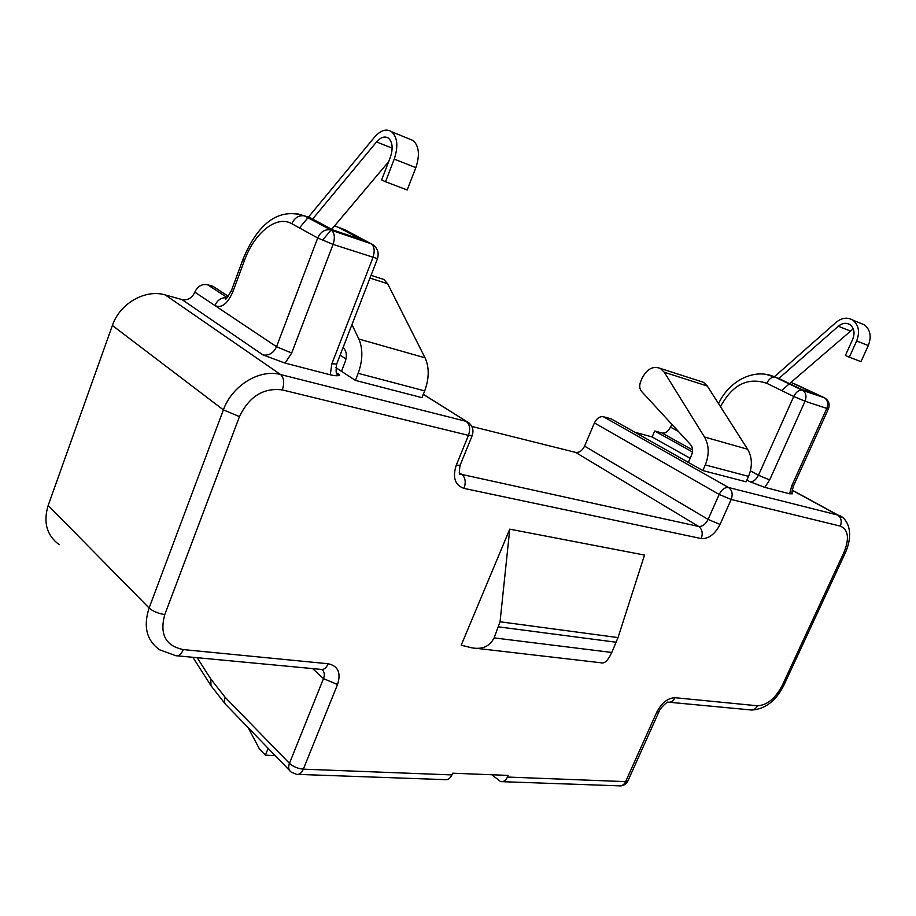 <?xml version="1.0" encoding="UTF-8"?>
<svg xmlns="http://www.w3.org/2000/svg" width="916" height="916" viewBox="0 0 916 916"><rect width="100%" height="100%" fill="white"/><g stroke="black" fill="none" stroke-linecap="round" stroke-linejoin="round"><path stroke-width="1.37" d="M334.558 225.897L344.542 229.584L371.278 243.816C374.449 246.633 374.988 251.236 372.915 257.636L331.89 363.732L330.241 374.804C335.886 376.029 339.046 376.075 339.721 374.93L336.699 373.304M330.241 374.804L285.094 363.102L291.677 353.049L333.069 244.4L377.495 258.656C379.339 252.14 377.266 247.194 371.278 243.816L331.546 230.317L305.097 216.061L310.581 217.939L333.069 230.019L361.935 239.843L339.264 227.775M671.989 424.474L670.466 427.074C668.211 431.47 665.405 433.463 662.05 433.028L654.7 430.989L692.473 451.977M750.444 470.858L758.471 475.244C756.043 479.892 753.158 482.034 749.803 481.69L764.791 487.358L769.669 479.927L805.061 401.208L793.748 396.479C796.118 391.911 798.901 389.804 802.118 390.147L775.039 377.117C771.822 376.751 769.051 378.812 766.738 383.3L793.748 396.479L758.471 475.244L769.669 479.927M791 382.35L817.427 394.819L801.615 389.437L778.291 378.228L766.303 374.426M794.149 383.655L824.079 397.601L802.737 390.422C806.023 392.85 806.801 396.445 805.061 401.208L826.805 408.433L791.768 485.789L789.626 493.793L792.477 493.781L792.1 492.694M789.626 493.793L764.791 487.358M748.555 476.366C752.586 466.381 752.276 457.347 747.616 449.241L704.496 437.024C709.133 445.336 709.408 454.634 705.286 464.939L748.555 476.366L746.128 481.805L702.812 470.561L611.247 418.91L603.381 416.723C599.751 416.242 596.763 418.303 594.427 422.917L719.163 494.445L708.079 519.418C705.503 524.376 702.366 526.711 698.656 526.448L461.87 474.454C465.374 477.557 466.107 482.205 464.046 488.4L701.221 538.562C708.64 539.032 714.915 534.326 720.056 524.433L731.186 499.472L840.327 526.116C848.331 529.643 849.567 538.356 844.025 552.245L782.253 685.454C775.291 698.553 767.001 705.32 757.395 705.767L675.046 697.706C667.798 697.981 661.707 702.812 656.761 712.201L625.628 781.623L507.418 777.054C505.746 780.547 503.479 782.069 500.617 781.623L491.903 774.764M298.204 774.398L445.05 779.642C447.901 780.1 450.18 778.531 451.886 774.913L452.607 773.207L508.14 775.405L507.418 777.054M461.206 645.207L509.765 529.162L644.52 555.073L618.025 637.593L500.056 621.781L494.102 637.891C489.694 646.49 482.16 649.776 471.488 647.761L461.206 645.207M477.522 648.459L601.114 662.795C604.446 663.917 608.006 660.47 611.796 652.455L618.025 637.593M509.765 529.162L500.056 621.781M248.144 727.648L259.411 748.933L265.4 755.173L268.136 748.315M275.201 755.62L265.4 755.173M228.359 296.315L212.981 286.307L207.577 284.739C201.864 283.754 197.616 286.227 194.833 292.147C192.074 298.055 187.803 300.54 182.009 299.589L165.281 294.941C145.438 288.838 119.756 303.391 112.382 325.466L48.182 505.449C43.063 522.383 46.762 535.471 59.265 544.711M351.973 324.573L358.866 339.046C363.045 348.939 362.816 360.366 358.167 373.316L355.408 380.392L335.76 367.579M355.408 380.392L421.978 397.67L424.692 390.88C429.249 378.434 429.375 367.408 425.047 357.801L387.64 283.731L383.896 279.472L380.541 278.395M699.95 381.171L703.373 382.27L707.312 386.037L747.616 449.241M704.496 437.024L664.318 372.274L660.379 368.438C653.028 365.644 646.925 368.908 642.093 378.239L640.65 381.629C639.185 385.544 639.482 388.796 641.532 391.395L690.607 444.684C692.828 447.466 693.16 450.89 691.626 454.943L688.351 462.408M702.812 470.561L705.286 464.939M341.485 371.312L345.126 361.935C346.866 356.862 346.717 352.683 344.668 349.42L343.145 347.359M690.16 458.286L652.123 436.955L654.7 430.989M634.891 432.249L652.123 436.955M342.985 347.782L343.866 348.343M340.111 355.19L345.996 358.957M720.056 524.433L708.079 519.418L584.591 446.115L594.427 422.917M584.591 446.115C582.267 450.706 579.267 452.79 575.58 452.39L698.656 526.448C702.228 529.242 703.087 533.272 701.221 538.562M471.855 426.455L575.58 452.39M182.009 299.589L263.007 354.961L285.094 363.102M774.329 376.797L836.068 322.375C841.793 317.726 847.357 316.97 852.75 320.096C858.761 324.997 860.055 331.958 856.655 340.97L849.304 357.206L845.399 355.442L852.716 339.252C855.097 332.932 854.181 328.054 849.956 324.63C846.189 322.466 842.319 322.993 838.323 326.222L778.852 378.491M789.535 383.632L853.254 328.821M849.304 357.206L860.994 361.625L868.299 345.55C871.677 336.63 870.372 329.726 864.372 324.837L860.204 323.142M781.6 390.548L789.226 383.907M308.383 217.184L374.552 137.114C380.713 130.152 386.449 128.377 391.739 131.79C397.544 137.503 398.368 146.617 394.224 159.121L385.522 181.769L381.64 179.925L390.319 157.357C393.216 148.587 392.632 142.209 388.544 138.213C384.857 135.854 380.873 137.091 376.568 141.934L312.619 219.039M299.486 227.935L308.016 217.63M385.522 181.769L407.173 189.967L415.841 167.628C419.952 155.285 419.093 146.262 413.253 140.572L409.074 138.866M322.455 240.267L331.054 230.053M331.707 229.286L388.647 161.685M331.89 363.732L336.664 364.099L377.495 258.656M291.838 223.722C294.597 217.756 298.742 215.123 304.295 215.833L331.546 230.317C334.661 233.156 335.176 237.851 333.069 244.4L317.715 237.977L276.54 346.717L214.894 305.543C221.569 308.486 227.557 303.917 232.847 291.826L244.377 260.705C254.316 232.824 276.609 214.779 291.838 223.722L317.715 237.977C320.543 231.885 324.768 229.172 330.367 229.859L370.911 243.599L373.602 245.19M720.491 406.693C732.331 384.72 747.754 376.923 766.738 383.3M678.367 431.402L670.466 427.074M824.927 398.048L824.457 397.807C827.732 400.212 828.511 403.75 826.805 408.433L828.453 408.799C830.079 404.082 828.751 400.418 824.457 397.807L802.737 390.422L775.039 377.117C754.921 367.522 729.147 380.518 718.556 403.67M791.768 485.789L793.508 485.938L828.453 408.799M792.18 490.255L837.579 515.01L728.529 487.507L603.381 416.723M662.05 433.028L692.576 449.962M746.895 480.076L749.803 481.69M841.941 517.219L837.579 515.01C841.174 517.551 842.09 521.25 840.327 526.116M339.721 374.93L336.39 372.743M451.886 774.913L303.333 769.165L337.535 684.504C341.21 672.871 338.107 665.966 328.214 663.757L183.292 649.581C165.59 645.929 159.418 634.261 164.777 614.567L239.477 416.608C249.198 396.445 263.487 387.56 282.357 389.93L468.454 435.352L456.26 465.248C452.355 477.488 454.943 485.217 464.046 488.4M498.751 626.888L616.262 642.253M611.796 652.455L494.102 637.891M322.066 669.55C324.447 671.68 324.917 674.703 323.485 678.63L289.445 763.36L225.141 697.294L210.772 678.985L211.001 685.74L225.405 704.141M225.141 697.294C223.859 700.992 224.443 703.797 226.893 705.686L289.548 770.448M210.772 678.985L197.158 657.699M227.076 297.78C221.558 297.265 217.504 299.853 214.894 305.543L194.833 292.147M291.677 353.049L276.54 346.717C273.518 353.061 269.006 355.809 263.007 354.961M358.167 373.316L424.692 390.88M425.047 357.801L358.866 339.046M387.64 283.731L369.972 278.075M664.318 372.274L707.312 386.037M226.779 298.043L225.29 298.708C225.325 300.54 227.386 297.769 231.473 290.418L232.847 291.826M227.26 297.597L207.577 284.739M231.473 290.418L242.958 259.4C254.911 230.191 274.376 206.123 304.295 215.833L296.418 213.508M303.333 769.165C301.57 773.115 299.292 774.833 296.498 774.341L291.048 772.005C288.586 770.127 288.048 767.242 289.445 763.36C293.2 766.692 297.826 768.638 303.333 769.165M456.26 465.248L460.107 465.225L472.255 435.478L468.454 435.352C470.538 429.031 469.793 424.371 466.221 421.36L280.605 374.552C283.994 377.747 284.578 382.877 282.357 389.93M165.281 294.941L280.605 374.552C259.812 368.644 232 385.51 223.389 409.876L239.477 416.608M112.382 325.466L223.389 409.876L149.102 608.018C152.938 611.338 158.159 613.525 164.777 614.567M48.182 505.449L149.102 608.018C143.125 626.567 146.629 640.502 159.613 649.799L175.689 655.673C178.7 656.44 181.231 654.402 183.292 649.581M177.532 655.845L320.508 669.344C323.634 670.077 326.199 668.222 328.214 663.757M312.642 668.6L323.485 678.63L337.535 684.504M459.248 472.69L461.87 474.454L459.477 473.32M731.186 499.472L719.163 494.445C721.762 489.465 724.888 487.152 728.529 487.507C732.17 490.197 733.052 494.193 731.186 499.472M844.025 552.245L845.594 552.256C855.349 529.23 845.136 516.601 838.209 515.193L792.203 490.106M782.253 685.454L783.947 685.122L845.594 552.256M757.395 705.767C755.62 709.133 753.158 710.495 750.009 709.866L669.436 702.263M675.046 697.706C673.203 701.278 670.695 702.732 667.512 702.08L667.672 702.309C667.798 701.232 659.623 708.412 659.005 711.629L627.952 780.844L625.628 781.623C624.002 784.863 621.769 786.272 618.918 785.836L502.346 781.68M656.761 712.201L659.005 711.629M469.026 422.974L423.284 394.384M242.958 259.4L244.377 260.705M838.323 326.222L850.002 330.882M856.655 340.97L868.299 345.55M376.568 141.934L392.163 148.163M394.224 159.121L415.841 167.628M336.538 373.03L339.195 374.781C338.405 372.961 334.809 378.594 336.664 364.099M792.477 493.781C791.561 493.999 791.893 491.377 793.508 485.938M210.142 684.389L192.887 657.299M660.379 368.438L703.373 382.27M371.037 275.338L383.896 279.472M460.107 465.225C458.893 472.77 459.225 475.77 461.08 474.225L459.374 473.08M751.853 710.049C765.341 709.087 776.035 700.786 783.947 685.122M472.255 435.478C474.099 429.364 472.232 424.692 466.645 421.486L423.329 394.281M620.567 785.917C623.968 785.607 626.43 783.913 627.952 780.844M864.372 324.837L852.75 320.096M413.253 140.572L391.739 131.79"/></g></svg>
